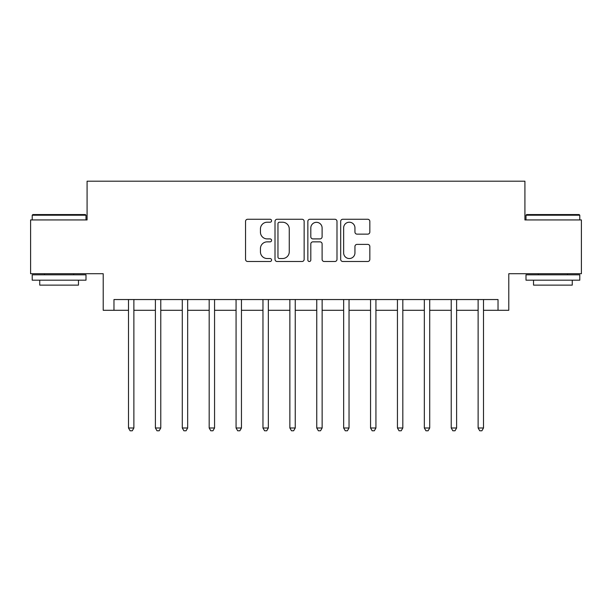 <?xml version="1.0" encoding="UTF-8"?>
<svg xmlns="http://www.w3.org/2000/svg" width="612" height="612" viewBox="0 0 612 612"><rect width="100%" height="100%" fill="white"/><g stroke="black" fill="none" stroke-linecap="round" stroke-linejoin="round"><path stroke-width="0.92" d="M271.575 220.733A1.476 1.476 0 0 0 270.099 219.257L247.661 219.257A2.111 2.111 0 0 0 245.55 221.368L245.55 259.381A2.111 2.111 0 0 0 247.661 261.5L270.099 261.5A1.476 1.476 0 0 0 271.575 260.016A1.476 1.476 0 0 0 270.099 258.539L267.192 258.539A6.755 6.755 0 0 1 260.437 251.784L260.437 248.617A6.755 6.755 0 0 1 267.192 241.855L270.099 241.855A1.476 1.476 0 0 0 271.575 240.378A1.476 1.476 0 0 0 270.099 238.902L267.192 238.902A6.755 6.755 0 0 1 260.437 232.139L260.437 228.972A6.755 6.755 0 0 1 267.192 222.217L270.099 222.217A1.476 1.476 0 0 0 271.575 220.733M367.72 234.144A2.111 2.111 0 0 0 369.832 232.032L369.832 221.368A2.111 2.111 0 0 0 367.72 219.257L342.797 219.257A2.111 2.111 0 0 0 340.685 221.368L340.685 259.381A2.111 2.111 0 0 0 342.797 261.5L367.72 261.5A2.111 2.111 0 0 0 369.832 259.381L369.832 246.498A2.111 2.111 0 0 0 367.72 244.387L357.056 244.387A2.111 2.111 0 0 0 354.945 246.498L354.945 252.894A5.646 5.646 0 0 1 349.291 258.539A5.646 5.646 0 0 1 343.646 252.894L343.646 227.863A5.646 5.646 0 0 1 349.291 222.217A5.646 5.646 0 0 1 354.945 227.863L354.945 232.032A2.111 2.111 0 0 0 357.056 234.144L367.72 234.144M113.97 310.299L113.97 299.543L498.03 299.543L498.03 310.299L508.786 310.299L508.786 273.725L581.4 273.725L581.4 219.938L524.92 219.938L524.92 181.206L87.08 181.206L87.08 219.938L30.6 219.938L30.6 273.725L103.214 273.725L103.214 310.299L128.497 310.299M304.149 221.368A2.111 2.111 0 0 0 302.037 219.257L277.121 219.257A2.111 2.111 0 0 0 275.01 221.368L275.01 259.381A2.111 2.111 0 0 0 277.121 261.5L302.037 261.5A2.111 2.111 0 0 0 304.149 259.381L304.149 221.368M309.963 219.257L334.879 219.257A2.111 2.111 0 0 1 336.99 221.368L336.99 259.381A2.111 2.111 0 0 1 334.879 261.5L324.215 261.5A2.111 2.111 0 0 1 322.103 259.381L322.103 243.966A2.111 2.111 0 0 0 319.992 241.855L312.916 241.855A2.111 2.111 0 0 0 310.804 243.966L310.804 260.016A1.476 1.476 0 0 1 309.328 261.5A1.476 1.476 0 0 1 307.851 260.016L307.851 221.368A2.111 2.111 0 0 1 309.963 219.257M133.875 310.299L155.394 310.299M160.772 310.299L182.284 310.299M187.662 310.299L209.182 310.299M214.56 310.299L236.071 310.299M241.457 310.299L262.969 310.299M268.347 310.299L289.866 310.299M295.244 310.299L316.756 310.299M322.134 310.299L343.653 310.299M349.031 310.299L370.551 310.299M375.929 310.299L397.44 310.299M402.818 310.299L424.338 310.299M429.716 310.299L451.228 310.299M456.613 310.299L478.125 310.299M483.503 310.299L498.03 310.299M279.439 222.217A1.476 1.476 0 0 0 277.963 223.694L277.963 257.063A1.476 1.476 0 0 0 279.439 258.539L282.507 258.539A6.755 6.755 0 0 0 289.262 251.784L289.262 228.972A6.755 6.755 0 0 0 282.507 222.217L279.439 222.217M322.103 227.97A5.646 5.646 0 0 0 316.458 222.324A5.646 5.646 0 0 0 310.804 227.97L310.804 236.79A2.111 2.111 0 0 0 312.916 238.902L319.992 238.902A2.111 2.111 0 0 0 322.103 236.79L322.103 227.97M134.143 299.543L134.028 299.819A2.15 2.15 0 0 0 133.875 300.622L133.875 427.995L128.497 427.995L128.497 300.622A2.15 2.15 0 0 0 128.344 299.819L128.229 299.543M133.875 427.995L132.261 430.794L130.111 430.794L128.497 427.995M161.032 299.543L160.925 299.819A2.15 2.15 86.8 0 0 160.772 300.622L160.772 427.995L155.394 427.995L155.394 300.622A2.15 2.15 86.8 0 0 155.234 299.819L155.127 299.543M160.772 427.995L159.158 430.787L157.001 430.787L155.394 427.995M187.93 299.543L187.823 299.819A2.15 2.15 86.8 0 0 187.662 300.622L187.662 427.995L182.284 427.995L182.284 300.622A2.15 2.15 86.8 0 0 182.131 299.819L182.016 299.543M187.662 427.995L186.048 430.787L183.898 430.787L182.284 427.995M214.827 299.543L214.713 299.819A2.15 2.15 86.8 0 0 214.56 300.622L214.56 427.995L209.182 427.995L209.182 300.622A2.15 2.15 86.8 0 0 209.021 299.819L208.914 299.543M214.56 427.995L212.945 430.787L210.796 430.787L209.182 427.995M241.717 299.543L241.61 299.819A2.15 2.15 86.8 0 0 241.457 300.622L241.457 427.995L236.071 427.995L236.071 300.622A2.15 2.15 86.8 0 0 235.918 299.819L235.811 299.543M241.457 427.995L239.843 430.787L237.685 430.787L236.071 427.995M32.857 214.56L85.359 214.56L86.001 215.202L32.214 215.202L32.857 214.56M59.112 280.181L32.214 280.181L32.214 274.803L86.001 274.803L86.001 280.181L59.112 280.181M78.474 280.181L78.474 285.131L39.742 285.131L39.742 280.181M526.641 214.56L579.143 214.56L579.786 215.202L525.999 215.202L526.641 214.56M552.888 280.181L525.999 280.181L525.999 274.803L579.786 274.803L579.786 280.181L552.888 280.181M572.258 280.181L572.258 285.131L533.526 285.131L533.526 280.181M268.614 299.543L268.5 299.819A2.15 2.15 86.8 0 0 268.347 300.622L268.347 427.995L262.969 427.995L262.969 300.622A2.15 2.15 86.8 0 0 262.816 299.819L262.701 299.543M268.347 427.995L266.733 430.787L264.583 430.787L262.969 427.995M295.504 299.543L295.397 299.819A2.15 2.15 86.8 0 0 295.244 300.622L295.244 427.995L289.866 427.995L289.866 300.622A2.15 2.15 86.8 0 0 289.705 299.819L289.598 299.543M295.244 427.995L293.63 430.787L291.48 430.787L289.866 427.995M322.402 299.543L322.295 299.819A2.15 2.15 86.8 0 0 322.134 300.622L322.134 427.995L316.756 427.995L316.756 300.622A2.15 2.15 86.8 0 0 316.603 299.819L316.496 299.543M322.134 427.995L320.52 430.787L318.37 430.787L316.756 427.995M349.299 299.543L349.184 299.819A2.15 2.15 86.8 0 0 349.031 300.622L349.031 427.995L343.653 427.995L343.653 300.622A2.15 2.15 86.8 0 0 343.5 299.819L343.386 299.543M349.031 427.995L347.417 430.787L345.267 430.787L343.653 427.995M376.189 299.543L376.082 299.819A2.15 2.15 86.8 0 0 375.929 300.622L375.929 427.995L370.551 427.995L370.551 300.622A2.15 2.15 86.8 0 0 370.39 299.819L370.283 299.543M375.929 427.995L374.315 430.787L372.157 430.787L370.551 427.995M403.086 299.543L402.979 299.819A2.15 2.15 86.8 0 0 402.818 300.622L402.818 427.995L397.44 427.995L397.44 300.622A2.15 2.15 86.8 0 0 397.287 299.819L397.173 299.543M402.818 427.995L401.204 430.787L399.055 430.787L397.44 427.995M429.984 299.543L429.869 299.819A2.15 2.15 86.8 0 0 429.716 300.622L429.716 427.995L424.338 427.995L424.338 300.622A2.15 2.15 86.8 0 0 424.177 299.819L424.07 299.543M429.716 427.995L428.102 430.787L425.952 430.787L424.338 427.995M456.873 299.543L456.766 299.819A2.15 2.15 86.8 0 0 456.613 300.622L456.613 427.995L451.228 427.995L451.228 300.622A2.15 2.15 86.8 0 0 451.075 299.819L450.968 299.543M456.613 427.995L454.999 430.787L452.842 430.787L451.228 427.995M483.771 299.543L483.656 299.819A2.15 2.15 86.8 0 0 483.503 300.622L483.503 427.995L478.125 427.995L478.125 300.622A2.15 2.15 86.8 0 0 477.972 299.819L477.857 299.543M483.503 427.995L481.889 430.787L479.739 430.787L478.125 427.995M32.214 219.938L32.214 215.202M44.477 274.803L44.477 273.725M73.738 274.803L73.738 273.725M86.001 219.938L86.001 215.202M525.999 219.938L525.999 215.202M538.262 274.803L538.262 273.725M567.523 274.803L567.523 273.725M579.786 219.938L579.786 215.202"/></g></svg>
